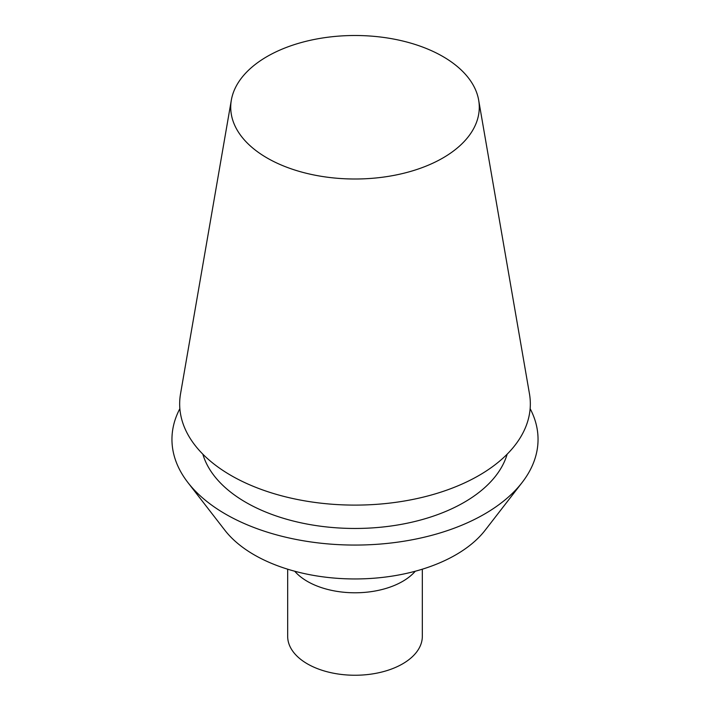 <?xml version="1.0" encoding="UTF-8"?>
<svg xmlns="http://www.w3.org/2000/svg" width="710" height="710" viewBox="0 0 710 710"><rect width="100%" height="100%" fill="white"/><g stroke="black" fill="none" stroke-linecap="round" stroke-linejoin="round"><path stroke-width="1.06" d="M442.88 157.984A124.277 71.754 180 0 1 301.786 172.095A124.277 71.754 180 0 1 231.336 100.119A124.277 71.754 180 0 1 355 35.5A124.277 71.754 180 0 1 478.664 100.119A124.277 71.754 180 0 1 442.88 157.984M507.153 454.187A154.292 89.078 180 0 1 464.1 502.378A154.292 89.078 180 0 1 308.042 524.237A154.292 89.078 180 0 1 202.847 454.187M179.861 408.658A183.047 105.683 0 0 0 187.901 482.534A183.047 105.683 0 0 0 484.433 514.111A183.047 105.683 0 0 0 522.098 482.534A183.047 105.683 0 0 0 530.139 408.658M231.336 100.119L180.535 393.819A175.334 101.228 0 0 0 279.926 495.358A175.334 101.228 0 0 0 478.984 475.46A175.334 101.228 0 0 0 529.465 393.819L478.664 100.119M522.098 482.534L485.134 530.246A142.559 82.307 180 0 1 355 578.952A142.559 82.307 180 0 1 224.866 530.246L187.901 482.534M422.326 569.198L422.326 636.373A67.326 38.872 180 0 1 402.605 663.859A67.326 38.872 180 0 1 329.236 672.29A67.326 38.872 180 0 1 287.674 636.373L287.674 569.198M415.27 571.239A67.326 38.872 180 0 1 402.605 581.401A67.326 38.872 180 0 1 294.73 571.239"/></g></svg>
